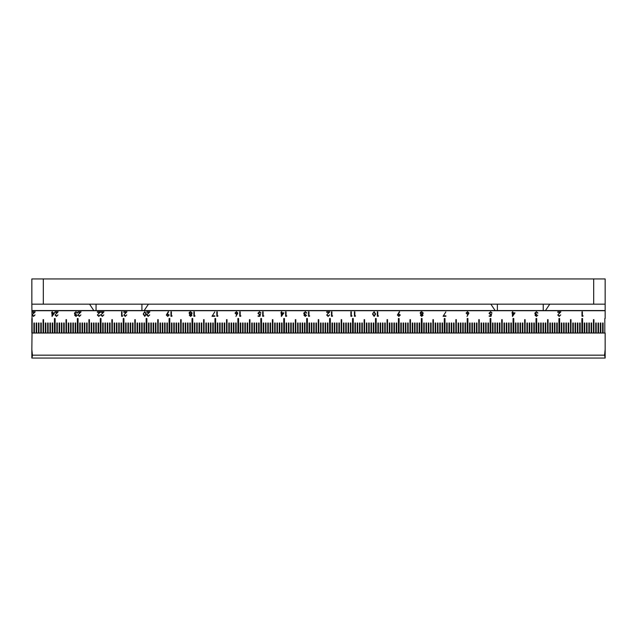 <?xml version="1.0" encoding="UTF-8"?>
<svg xmlns="http://www.w3.org/2000/svg" width="637" height="637" viewBox="0 0 637 637"><rect width="100%" height="100%" fill="white"/><g stroke="black" fill="none" stroke-linecap="round" stroke-linejoin="round"><path stroke-width="0.96" d="M31.85 304.168L31.85 278.942L43.316 278.942L43.316 304.168L31.85 304.168L32.192 333.024L34.374 333.016L34.374 322.983L33.912 322.983L33.912 333.024L33.912 322.983M593.684 278.942L605.15 278.942L605.15 304.168L593.684 304.168L593.684 278.942L43.316 278.942M593.684 304.168L43.316 304.168M89.546 304.168L93.814 310.538M605.15 304.168L605.15 310.538L31.85 310.538M545.479 310.538L549.747 304.168M490.856 304.168L495.124 310.538M144.169 310.538L148.437 304.168M32.192 318.524L31.85 349.498L32.423 355.167L604.577 355.167L605.15 358.058L605.15 333.016M31.85 358.058L31.85 349.498L31.85 358.058L605.15 358.058M604.577 355.167L605.15 349.498M32.232 356.959L32.423 355.167M34.374 322.983L34.374 333.016L36.205 333.024L36.667 333.016L36.667 322.983L36.205 322.983L36.205 333.024L36.205 322.983M36.667 322.983L36.667 333.016L38.499 333.024L38.961 333.016L38.961 322.983L38.499 322.983L38.499 333.024L38.499 322.983M38.961 322.983L38.961 333.016L40.792 333.024L41.254 333.016L41.254 322.983L40.792 322.983L40.792 333.024L40.792 322.983M41.254 322.983L41.254 333.016L43.547 333.016L43.547 319.639L43.085 319.639L43.085 333.024L43.085 319.639M43.547 319.639L43.547 333.016L45.84 333.016L45.84 322.983L45.378 322.983L45.378 333.024L45.378 322.983M45.84 322.983L45.84 333.016L47.671 333.024L48.133 333.016L48.133 322.983L47.671 322.983L47.671 333.024L47.671 322.983M48.133 322.983L48.133 333.016L49.965 333.024L50.427 333.016L50.427 322.983L49.965 322.983L49.965 333.024L49.965 322.983M50.427 322.983L50.427 333.016L52.258 333.024L52.72 333.016L52.72 322.983L52.258 322.983L52.258 333.024L52.258 322.983M52.72 322.983L52.72 333.016L55.124 333.016L55.124 318.524L54.44 318.524L54.44 333.024L54.44 318.524M55.124 318.524L55.124 333.016L57.306 333.016L57.306 322.983L56.844 322.983L56.844 333.024L56.844 322.983M57.306 322.983L57.306 333.016L59.137 333.024L59.599 333.016L59.599 322.983L59.137 322.983L59.137 333.024L59.137 322.983M59.599 322.983L59.599 333.016L61.431 333.024L61.893 333.016L61.893 322.983L61.431 322.983L61.431 333.024L61.431 322.983M61.893 322.983L61.893 333.016L63.724 333.024L64.186 333.016L64.186 322.983L63.724 322.983L63.724 333.024L63.724 322.983M64.186 322.983L64.186 333.016L66.479 333.016L66.479 319.639L66.017 319.639L66.017 333.024L66.017 319.639M66.479 319.639L66.479 333.016L68.772 333.016L68.772 322.983L68.31 322.983L68.31 333.024L68.31 322.983M68.772 322.983L68.772 333.016L70.603 333.024L71.065 333.016L71.065 322.983L70.603 322.983L70.603 333.024L70.603 322.983M71.065 322.983L71.065 333.016L72.897 333.024L73.359 333.016L73.359 322.983L72.897 322.983L72.897 333.024L72.897 322.983M73.359 322.983L73.359 333.016L75.19 333.024L75.652 333.016L75.652 322.983L75.19 322.983L75.19 333.024L75.19 322.983M75.652 322.983L75.652 333.016L78.056 333.016L78.056 318.524L77.372 318.524L77.372 333.024L77.372 318.524M78.056 318.524L78.056 333.016L80.238 333.016L80.238 322.983L79.776 322.983L79.776 333.024L79.776 322.983M80.238 322.983L80.238 333.016L82.069 333.024L82.531 333.016L82.531 322.983L82.069 322.983L82.069 333.024L82.069 322.983M82.531 322.983L82.531 333.016L84.363 333.024L84.825 333.016L84.825 322.983L84.363 322.983L84.363 333.024L84.363 322.983M84.825 322.983L84.825 333.016L86.656 333.024L87.118 333.016L87.118 322.983L86.656 322.983L86.656 333.024L86.656 322.983M87.118 322.983L87.118 333.016L89.411 333.016L89.411 319.639L88.949 319.639L88.949 333.024L88.949 319.639M89.411 319.639L89.411 333.016L91.704 333.016L91.704 322.983L91.242 322.983L91.242 333.024L91.242 322.983M91.704 322.983L91.704 333.016L93.535 333.024L93.997 333.016L93.997 322.983L93.535 322.983L93.535 333.024L93.535 322.983M93.997 322.983L93.997 333.016L95.829 333.024L96.291 333.016L96.291 322.983L95.829 322.983L95.829 333.024L95.829 322.983M96.291 322.983L96.291 333.016L98.122 333.024L98.584 333.016L98.584 322.983L98.122 322.983L98.122 333.024L98.122 322.983M98.584 322.983L98.584 333.016L100.988 333.016L100.988 318.524L100.304 318.524L100.304 333.024L100.304 318.524M100.988 318.524L100.988 333.016L103.17 333.016L103.17 322.983L102.708 322.983L102.708 333.024L102.708 322.983M103.17 322.983L103.17 333.016L105.001 333.024L105.463 333.016L105.463 322.983L105.001 322.983L105.001 333.024L105.001 322.983M105.463 322.983L105.463 333.016L107.295 333.024L107.757 333.016L107.757 322.983L107.295 322.983L107.295 333.024L107.295 322.983M107.757 322.983L107.757 333.016L109.588 333.024L110.05 333.016L110.05 322.983L109.588 322.983L109.588 333.024L109.588 322.983M110.05 322.983L110.05 333.016L112.343 333.016L112.343 319.639L111.881 319.639L111.881 333.024L111.881 319.639M112.343 319.639L112.343 333.016L114.636 333.016L114.636 322.983L114.174 322.983L114.174 333.024L114.174 322.983M114.636 322.983L114.636 333.016L116.467 333.024L116.929 333.016L116.929 322.983L116.467 322.983L116.467 333.024L116.467 322.983M116.929 322.983L116.929 333.016L118.761 333.024L119.223 333.016L119.223 322.983L118.761 322.983L118.761 333.024L118.761 322.983M119.223 322.983L119.223 333.016L121.054 333.024L121.516 333.016L121.516 322.983L121.054 322.983L121.054 333.024L121.054 322.983M121.516 322.983L121.516 333.016L123.92 333.016L123.92 318.524L123.236 318.524L123.236 333.024L123.236 318.524M123.92 318.524L123.92 333.016L126.102 333.016L126.102 322.983L125.64 322.983L125.64 333.024L125.64 322.983M126.102 322.983L126.102 333.016L127.933 333.024L128.395 333.016L128.395 322.983L127.933 322.983L127.933 333.024L127.933 322.983M128.395 322.983L128.395 333.016L130.227 333.024L130.689 333.016L130.689 322.983L130.227 322.983L130.227 333.024L130.227 322.983M130.689 322.983L130.689 333.016L132.52 333.024L132.982 333.016L132.982 322.983L132.52 322.983L132.52 333.024L132.52 322.983M132.982 322.983L132.982 333.016L135.275 333.016L135.275 319.639L134.813 319.639L134.813 333.024L134.813 319.639M135.275 319.639L135.275 333.016L137.568 333.016L137.568 322.983L137.106 322.983L137.106 333.024L137.106 322.983M137.568 322.983L137.568 333.016L139.399 333.024L139.861 333.016L139.861 322.983L139.399 322.983L139.399 333.024L139.399 322.983M139.861 322.983L139.861 333.016L141.693 333.024L142.155 333.016L142.155 322.983L141.693 322.983L141.693 333.024L141.693 322.983M142.155 322.983L142.155 333.016L143.986 333.024L144.448 333.016L144.448 322.983L143.986 322.983L143.986 333.024L143.986 322.983M144.448 322.983L144.448 333.016L146.852 333.016L146.852 318.524L146.168 318.524L146.168 333.024L146.168 318.524M146.852 318.524L146.852 333.016L149.034 333.016L149.034 322.983L148.572 322.983L148.572 333.024L148.572 322.983M149.034 322.983L149.034 333.016L150.865 333.024L151.327 333.016L151.327 322.983L150.865 322.983L150.865 333.024L150.865 322.983M151.327 322.983L151.327 333.016L153.159 333.024L153.621 333.016L153.621 322.983L153.159 322.983L153.159 333.024L153.159 322.983M153.621 322.983L153.621 333.016L155.452 333.024L155.914 333.016L155.914 322.983L155.452 322.983L155.452 333.024L155.452 322.983M155.914 322.983L155.914 333.016L158.207 333.016L158.207 319.639L157.745 319.639L157.745 333.024L157.745 319.639M158.207 319.639L158.207 333.016L160.5 333.016L160.5 322.983L160.038 322.983L160.038 333.024L160.038 322.983M160.5 322.983L160.5 333.016L162.331 333.024L162.793 333.016L162.793 322.983L162.331 322.983L162.331 333.024L162.331 322.983M162.793 322.983L162.793 333.016L164.625 333.024L165.087 333.016L165.087 322.983L164.625 322.983L164.625 333.024L164.625 322.983M165.087 322.983L165.087 333.016L166.918 333.024L167.38 333.016L167.38 322.983L166.918 322.983L166.918 333.024L166.918 322.983M167.38 322.983L167.38 333.016L169.784 333.016L169.784 318.524L169.1 318.524L169.1 333.024L169.1 318.524M169.784 318.524L169.784 333.016L171.966 333.016L171.966 322.983L171.504 322.983L171.504 333.024L171.504 322.983M171.966 322.983L171.966 333.016L173.797 333.024L174.259 333.016L174.259 322.983L173.797 322.983L173.797 333.024L173.797 322.983M174.259 322.983L174.259 333.016L176.091 333.024L176.553 333.016L176.553 322.983L176.091 322.983L176.091 333.024L176.091 322.983M176.553 322.983L176.553 333.016L178.384 333.024L178.846 333.016L178.846 322.983L178.384 322.983L178.384 333.024L178.384 322.983M178.846 322.983L178.846 333.016L181.139 333.016L181.139 319.639L180.677 319.639L180.677 333.024L180.677 319.639M181.139 319.639L181.139 333.016L183.432 333.016L183.432 322.983L182.97 322.983L182.97 333.024L182.97 322.983M183.432 322.983L183.432 333.016L185.263 333.024L185.725 333.016L185.725 322.983L185.263 322.983L185.263 333.024L185.263 322.983M185.725 322.983L185.725 333.016L187.557 333.024L188.019 333.016L188.019 322.983L187.557 322.983L187.557 333.024L187.557 322.983M188.019 322.983L188.019 333.016L189.85 333.024L190.312 333.016L190.312 322.983L189.85 322.983L189.85 333.024L189.85 322.983M190.312 322.983L190.312 333.016L192.716 333.016L192.716 318.524L192.032 318.524L192.032 333.024L192.032 318.524M192.716 318.524L192.716 333.016L194.898 333.016L194.898 322.983L194.436 322.983L194.436 333.024L194.436 322.983M194.898 322.983L194.898 333.016L196.729 333.024L197.191 333.016L197.191 322.983L196.729 322.983L196.729 333.024L196.729 322.983M197.191 322.983L197.191 333.016L199.023 333.024L199.485 333.016L199.485 322.983L199.023 322.983L199.023 333.024L199.023 322.983M199.485 322.983L199.485 333.016L201.316 333.024L201.778 333.016L201.778 322.983L201.316 322.983L201.316 333.024L201.316 322.983M201.778 322.983L201.778 333.016L204.071 333.016L204.071 319.639L203.609 319.639L203.609 333.024L203.609 319.639M204.071 319.639L204.071 333.016L206.364 333.016L206.364 322.983L205.902 322.983L205.902 333.024L205.902 322.983M206.364 322.983L206.364 333.016L208.195 333.024L208.657 333.016L208.657 322.983L208.195 322.983L208.195 333.024L208.195 322.983M208.657 322.983L208.657 333.016L210.489 333.024L210.951 333.016L210.951 322.983L210.489 322.983L210.489 333.024L210.489 322.983M210.951 322.983L210.951 333.016L212.782 333.024L213.244 333.016L213.244 322.983L212.782 322.983L212.782 333.024L212.782 322.983M213.244 322.983L213.244 333.016L215.648 333.016L215.648 318.524L214.964 318.524L214.964 333.024L214.964 318.524M215.648 318.524L215.648 333.016L217.83 333.016L217.83 322.983L217.368 322.983L217.368 333.024L217.368 322.983M217.83 322.983L217.83 333.016L219.661 333.024L220.123 333.016L220.123 322.983L219.661 322.983L219.661 333.024L219.661 322.983M220.123 322.983L220.123 333.016L221.955 333.024L222.417 333.016L222.417 322.983L221.955 322.983L221.955 333.024L221.955 322.983M222.417 322.983L222.417 333.016L224.248 333.024L224.71 333.016L224.71 322.983L224.248 322.983L224.248 333.024L224.248 322.983M224.71 322.983L224.71 333.016L227.003 333.016L227.003 319.639L226.541 319.639L226.541 333.024L226.541 319.639M227.003 319.639L227.003 333.016L229.296 333.016L229.296 322.983L228.834 322.983L228.834 333.024L228.834 322.983M229.296 322.983L229.296 333.016L231.127 333.024L231.589 333.016L231.589 322.983L231.127 322.983L231.127 333.024L231.127 322.983M231.589 322.983L231.589 333.016L233.421 333.024L233.883 333.016L233.883 322.983L233.421 322.983L233.421 333.024L233.421 322.983M233.883 322.983L233.883 333.016L235.714 333.024L236.176 333.016L236.176 322.983L235.714 322.983L235.714 333.024L235.714 322.983M236.176 322.983L236.176 333.016L238.58 333.016L238.58 318.524L237.896 318.524L237.896 333.024L237.896 318.524M238.58 318.524L238.58 333.016L240.762 333.016L240.762 322.983L240.3 322.983L240.3 333.024L240.3 322.983M240.762 322.983L240.762 333.016L242.593 333.024L243.055 333.016L243.055 322.983L242.593 322.983L242.593 333.024L242.593 322.983M243.055 322.983L243.055 333.016L244.887 333.024L245.349 333.016L245.349 322.983L244.887 322.983L244.887 333.024L244.887 322.983M245.349 322.983L245.349 333.016L247.18 333.024L247.642 333.016L247.642 322.983L247.18 322.983L247.18 333.024L247.18 322.983M247.642 322.983L247.642 333.016L249.935 333.016L249.935 319.639L249.473 319.639L249.473 333.024L249.473 319.639M249.935 319.639L249.935 333.016L252.228 333.016L252.228 322.983L251.766 322.983L251.766 333.024L251.766 322.983M252.228 322.983L252.228 333.016L254.059 333.024L254.521 333.016L254.521 322.983L254.059 322.983L254.059 333.024L254.059 322.983M254.521 322.983L254.521 333.016L256.353 333.024L256.815 333.016L256.815 322.983L256.353 322.983L256.353 333.024L256.353 322.983M256.815 322.983L256.815 333.016L258.646 333.024L259.108 333.016L259.108 322.983L258.646 322.983L258.646 333.024L258.646 322.983M259.108 322.983L259.108 333.016L261.512 333.016L261.512 318.524L260.828 318.524L260.828 333.024L260.828 318.524M261.512 318.524L261.512 333.016L263.694 333.016L263.694 322.983L263.232 322.983L263.232 333.024L263.232 322.983M263.694 322.983L263.694 333.016L265.525 333.024L265.987 333.016L265.987 322.983L265.525 322.983L265.525 333.024L265.525 322.983M265.987 322.983L265.987 333.016L267.819 333.024L268.281 333.016L268.281 322.983L267.819 322.983L267.819 333.024L267.819 322.983M268.281 322.983L268.281 333.016L270.112 333.024L270.574 333.016L270.574 322.983L270.112 322.983L270.112 333.024L270.112 322.983M270.574 322.983L270.574 333.016L272.867 333.016L272.867 319.639L272.405 319.639L272.405 333.024L272.405 319.639M272.867 319.639L272.867 333.016L275.16 333.016L275.16 322.983L274.698 322.983L274.698 333.024L274.698 322.983M275.16 322.983L275.16 333.016L276.991 333.024L277.453 333.016L277.453 322.983L276.991 322.983L276.991 333.024L276.991 322.983M277.453 322.983L277.453 333.016L279.285 333.024L279.747 333.016L279.747 322.983L279.285 322.983L279.285 333.024L279.285 322.983M279.747 322.983L279.747 333.016L281.578 333.024L282.04 333.016L282.04 322.983L281.578 322.983L281.578 333.024L281.578 322.983M282.04 322.983L282.04 333.016L284.444 333.016L284.444 318.524L283.76 318.524L283.76 333.024L283.76 318.524M284.444 318.524L284.444 333.016L286.626 333.016L286.626 322.983L286.164 322.983L286.164 333.024L286.164 322.983M286.626 322.983L286.626 333.016L288.457 333.024L288.919 333.016L288.919 322.983L288.457 322.983L288.457 333.024L288.457 322.983M288.919 322.983L288.919 333.016L290.751 333.024L291.213 333.016L291.213 322.983L290.751 322.983L290.751 333.024L290.751 322.983M291.213 322.983L291.213 333.016L293.044 333.024L293.506 333.016L293.506 322.983L293.044 322.983L293.044 333.024L293.044 322.983M293.506 322.983L293.506 333.016L295.799 333.016L295.799 319.639L295.337 319.639L295.337 333.024L295.337 319.639M295.799 319.639L295.799 333.016L298.092 333.016L298.092 322.983L297.63 322.983L297.63 333.024L297.63 322.983M298.092 322.983L298.092 333.016L299.923 333.024L300.385 333.016L300.385 322.983L299.923 322.983L299.923 333.024L299.923 322.983M300.385 322.983L300.385 333.016L302.217 333.024L302.679 333.016L302.679 322.983L302.217 322.983L302.217 333.024L302.217 322.983M302.679 322.983L302.679 333.016L304.51 333.024L304.972 333.016L304.972 322.983L304.51 322.983L304.51 333.024L304.51 322.983M304.972 322.983L304.972 333.016L307.376 333.016L307.376 318.524L306.692 318.524L306.692 333.024L306.692 318.524M307.376 318.524L307.376 333.016L309.558 333.016L309.558 322.983L309.096 322.983L309.096 333.024L309.096 322.983M309.558 322.983L309.558 333.016L311.389 333.024L311.851 333.016L311.851 322.983L311.389 322.983L311.389 333.024L311.389 322.983M311.851 322.983L311.851 333.016L313.683 333.024L314.145 333.016L314.145 322.983L313.683 322.983L313.683 333.024L313.683 322.983M314.145 322.983L314.145 333.016L315.976 333.024L316.438 333.016L316.438 322.983L315.976 322.983L315.976 333.024L315.976 322.983M316.438 322.983L316.438 333.016L318.731 333.016L318.731 319.639L318.269 319.639L318.269 333.024L318.269 319.639M318.731 319.639L318.731 333.016L321.024 333.016L321.024 322.983L320.562 322.983L320.562 333.024L320.562 322.983M321.024 322.983L321.024 333.016L322.855 333.024L323.317 333.016L323.317 322.983L322.855 322.983L322.855 333.024L322.855 322.983M323.317 322.983L323.317 333.016L325.149 333.024L325.611 333.016L325.611 322.983L325.149 322.983L325.149 333.024L325.149 322.983M325.611 322.983L325.611 333.016L327.442 333.024L327.904 333.016L327.904 322.983L327.442 322.983L327.442 333.024L327.442 322.983M327.904 322.983L327.904 333.016L330.308 333.016L330.308 318.524L329.624 318.524L329.624 333.024L329.624 318.524M330.308 318.524L330.308 333.016L332.49 333.016L332.49 322.983L332.028 322.983L332.028 333.024L332.028 322.983M332.49 322.983L332.49 333.016L334.321 333.024L334.783 333.016L334.783 322.983L334.321 322.983L334.321 333.024L334.321 322.983M334.783 322.983L334.783 333.016L336.615 333.024L337.077 333.016L337.077 322.983L336.615 322.983L336.615 333.024L336.615 322.983M337.077 322.983L337.077 333.016L338.908 333.024L339.37 333.016L339.37 322.983L338.908 322.983L338.908 333.024L338.908 322.983M339.37 322.983L339.37 333.016L341.663 333.016L341.663 319.639L341.201 319.639L341.201 333.024L341.201 319.639M341.663 319.639L341.663 333.016L343.956 333.016L343.956 322.983L343.494 322.983L343.494 333.024L343.494 322.983M343.956 322.983L343.956 333.016L345.787 333.024L346.249 333.016L346.249 322.983L345.787 322.983L345.787 333.024L345.787 322.983M346.249 322.983L346.249 333.016L348.081 333.024L348.543 333.016L348.543 322.983L348.081 322.983L348.081 333.024L348.081 322.983M348.543 322.983L348.543 333.016L350.374 333.024L350.836 333.016L350.836 322.983L350.374 322.983L350.374 333.024L350.374 322.983M350.836 322.983L350.836 333.016L353.24 333.016L353.24 318.524L352.556 318.524L352.556 333.024L352.556 318.524M353.24 318.524L353.24 333.016L355.422 333.016L355.422 322.983L354.96 322.983L354.96 333.024L354.96 322.983M355.422 322.983L355.422 333.016L357.253 333.024L357.715 333.016L357.715 322.983L357.253 322.983L357.253 333.024L357.253 322.983M357.715 322.983L357.715 333.016L359.547 333.024L360.009 333.016L360.009 322.983L359.547 322.983L359.547 333.024L359.547 322.983M360.009 322.983L360.009 333.016L361.84 333.024L362.302 333.016L362.302 322.983L361.84 322.983L361.84 333.024L361.84 322.983M362.302 322.983L362.302 333.016L364.595 333.016L364.595 319.639L364.133 319.639L364.133 333.024L364.133 319.639M364.595 319.639L364.595 333.016L366.888 333.016L366.888 322.983L366.426 322.983L366.426 333.024L366.426 322.983M366.888 322.983L366.888 333.016L368.719 333.024L369.181 333.016L369.181 322.983L368.719 322.983L368.719 333.024L368.719 322.983M369.181 322.983L369.181 333.016L371.013 333.024L371.475 333.016L371.475 322.983L371.013 322.983L371.013 333.024L371.013 322.983M371.475 322.983L371.475 333.016L373.306 333.024L373.768 333.016L373.768 322.983L373.306 322.983L373.306 333.024L373.306 322.983M373.768 322.983L373.768 333.016L376.172 333.016L376.172 318.524L375.488 318.524L375.488 333.024L375.488 318.524M376.172 318.524L376.172 333.016L378.354 333.016L378.354 322.983L377.892 322.983L377.892 333.024L377.892 322.983M378.354 322.983L378.354 333.016L380.185 333.024L380.647 333.016L380.647 322.983L380.185 322.983L380.185 333.024L380.185 322.983M380.647 322.983L380.647 333.016L382.479 333.024L382.941 333.016L382.941 322.983L382.479 322.983L382.479 333.024L382.479 322.983M382.941 322.983L382.941 333.016L384.772 333.024L385.234 333.016L385.234 322.983L384.772 322.983L384.772 333.024L384.772 322.983M385.234 322.983L385.234 333.016L387.527 333.016L387.527 319.639L387.065 319.639L387.065 333.024L387.065 319.639M387.527 319.639L387.527 333.016L389.82 333.016L389.82 322.983L389.358 322.983L389.358 333.024L389.358 322.983M389.82 322.983L389.82 333.016L391.651 333.024L392.113 333.016L392.113 322.983L391.651 322.983L391.651 333.024L391.651 322.983M392.113 322.983L392.113 333.016L393.945 333.024L394.407 333.016L394.407 322.983L393.945 322.983L393.945 333.024L393.945 322.983M394.407 322.983L394.407 333.016L396.238 333.024L396.7 333.016L396.7 322.983L396.238 322.983L396.238 333.024L396.238 322.983M396.7 322.983L396.7 333.016L399.104 333.016L399.104 318.524L398.42 318.524L398.42 333.024L398.42 318.524M399.104 318.524L399.104 333.016L401.286 333.016L401.286 322.983L400.824 322.983L400.824 333.024L400.824 322.983M401.286 322.983L401.286 333.016L403.117 333.024L403.579 333.016L403.579 322.983L403.117 322.983L403.117 333.024L403.117 322.983M403.579 322.983L403.579 333.016L405.411 333.024L405.873 333.016L405.873 322.983L405.411 322.983L405.411 333.024L405.411 322.983M405.873 322.983L405.873 333.016L407.704 333.024L408.166 333.016L408.166 322.983L407.704 322.983L407.704 333.024L407.704 322.983M408.166 322.983L408.166 333.016L410.459 333.016L410.459 319.639L409.997 319.639L409.997 333.024L409.997 319.639M410.459 319.639L410.459 333.016L412.752 333.016L412.752 322.983L412.29 322.983L412.29 333.024L412.29 322.983M412.752 322.983L412.752 333.016L414.583 333.024L415.045 333.016L415.045 322.983L414.583 322.983L414.583 333.024L414.583 322.983M415.045 322.983L415.045 333.016L416.877 333.024L417.339 333.016L417.339 322.983L416.877 322.983L416.877 333.024L416.877 322.983M417.339 322.983L417.339 333.016L419.17 333.024L419.632 333.016L419.632 322.983L419.17 322.983L419.17 333.024L419.17 322.983M419.632 322.983L419.632 333.016L422.036 333.016L422.036 318.524L421.352 318.524L421.352 333.024L421.352 318.524M422.036 318.524L422.036 333.016L424.218 333.016L424.218 322.983L423.756 322.983L423.756 333.024L423.756 322.983M424.218 322.983L424.218 333.016L426.049 333.024L426.511 333.016L426.511 322.983L426.049 322.983L426.049 333.024L426.049 322.983M426.511 322.983L426.511 333.016L428.343 333.024L428.805 333.016L428.805 322.983L428.343 322.983L428.343 333.024L428.343 322.983M428.805 322.983L428.805 333.016L430.636 333.024L431.098 333.016L431.098 322.983L430.636 322.983L430.636 333.024L430.636 322.983M431.098 322.983L431.098 333.016L433.391 333.016L433.391 319.639L432.929 319.639L432.929 333.024L432.929 319.639M433.391 319.639L433.391 333.016L435.684 333.016L435.684 322.983L435.222 322.983L435.222 333.024L435.222 322.983M435.684 322.983L435.684 333.016L437.515 333.024L437.977 333.016L437.977 322.983L437.515 322.983L437.515 333.024L437.515 322.983M437.977 322.983L437.977 333.016L439.809 333.024L440.271 333.016L440.271 322.983L439.809 322.983L439.809 333.024L439.809 322.983M440.271 322.983L440.271 333.016L442.102 333.024L442.564 333.016L442.564 322.983L442.102 322.983L442.102 333.024L442.102 322.983M442.564 322.983L442.564 333.016L444.968 333.016L444.968 318.524L444.284 318.524L444.284 333.024L444.284 318.524M444.968 318.524L444.968 333.016L447.15 333.016L447.15 322.983L446.688 322.983L446.688 333.024L446.688 322.983M447.15 322.983L447.15 333.016L448.981 333.024L449.443 333.016L449.443 322.983L448.981 322.983L448.981 333.024L448.981 322.983M449.443 322.983L449.443 333.016L451.275 333.024L451.737 333.016L451.737 322.983L451.275 322.983L451.275 333.024L451.275 322.983M451.737 322.983L451.737 333.016L453.568 333.024L454.03 333.016L454.03 322.983L453.568 322.983L453.568 333.024L453.568 322.983M454.03 322.983L454.03 333.016L456.323 333.016L456.323 319.639L455.861 319.639L455.861 333.024L455.861 319.639M456.323 319.639L456.323 333.016L458.616 333.016L458.616 322.983L458.154 322.983L458.154 333.024L458.154 322.983M458.616 322.983L458.616 333.016L460.447 333.024L460.909 333.016L460.909 322.983L460.447 322.983L460.447 333.024L460.447 322.983M460.909 322.983L460.909 333.016L462.741 333.024L463.203 333.016L463.203 322.983L462.741 322.983L462.741 333.024L462.741 322.983M463.203 322.983L463.203 333.016L465.034 333.024L465.496 333.016L465.496 322.983L465.034 322.983L465.034 333.024L465.034 322.983M465.496 322.983L465.496 333.016L467.9 333.016L467.9 318.524L467.216 318.524L467.216 333.024L467.216 318.524M467.9 318.524L467.9 333.016L470.082 333.016L470.082 322.983L469.62 322.983L469.62 333.024L469.62 322.983M470.082 322.983L470.082 333.016L471.913 333.024L472.375 333.016L472.375 322.983L471.913 322.983L471.913 333.024L471.913 322.983M472.375 322.983L472.375 333.016L474.207 333.024L474.669 333.016L474.669 322.983L474.207 322.983L474.207 333.024L474.207 322.983M474.669 322.983L474.669 333.016L476.5 333.024L476.962 333.016L476.962 322.983L476.5 322.983L476.5 333.024L476.5 322.983M476.962 322.983L476.962 333.016L479.255 333.016L479.255 319.639L478.793 319.639L478.793 333.024L478.793 319.639M479.255 319.639L479.255 333.016L481.548 333.016L481.548 322.983L481.086 322.983L481.086 333.024L481.086 322.983M481.548 322.983L481.548 333.016L483.379 333.024L483.841 333.016L483.841 322.983L483.379 322.983L483.379 333.024L483.379 322.983M483.841 322.983L483.841 333.016L485.673 333.024L486.135 333.016L486.135 322.983L485.673 322.983L485.673 333.024L485.673 322.983M486.135 322.983L486.135 333.016L487.966 333.024L488.428 333.016L488.428 322.983L487.966 322.983L487.966 333.024L487.966 322.983M488.428 322.983L488.428 333.016L490.832 333.016L490.832 318.524L490.148 318.524L490.148 333.024L490.148 318.524M490.832 318.524L490.832 333.016L493.014 333.016L493.014 322.983L492.552 322.983L492.552 333.024L492.552 322.983M493.014 322.983L493.014 333.016L494.845 333.024L495.307 333.016L495.307 322.983L494.845 322.983L494.845 333.024L494.845 322.983M495.307 322.983L495.307 333.016L497.139 333.024L497.601 333.016L497.601 322.983L497.139 322.983L497.139 333.024L497.139 322.983M497.601 322.983L497.601 333.016L499.432 333.024L499.894 333.016L499.894 322.983L499.432 322.983L499.432 333.024L499.432 322.983M499.894 322.983L499.894 333.016L502.187 333.016L502.187 319.639L501.725 319.639L501.725 333.024L501.725 319.639M502.187 319.639L502.187 333.016L504.48 333.016L504.48 322.983L504.018 322.983L504.018 333.024L504.018 322.983M504.48 322.983L504.48 333.016L506.311 333.024L506.773 333.016L506.773 322.983L506.311 322.983L506.311 333.024L506.311 322.983M506.773 322.983L506.773 333.016L508.605 333.024L509.067 333.016L509.067 322.983L508.605 322.983L508.605 333.024L508.605 322.983M509.067 322.983L509.067 333.016L510.898 333.024L511.36 333.016L511.36 322.983L510.898 322.983L510.898 333.024L510.898 322.983M511.36 322.983L511.36 333.016L513.764 333.016L513.764 318.524L513.08 318.524L513.08 333.024L513.08 318.524M513.764 318.524L513.764 333.016L515.946 333.016L515.946 322.983L515.484 322.983L515.484 333.024L515.484 322.983M515.946 322.983L515.946 333.016L517.777 333.024L518.239 333.016L518.239 322.983L517.777 322.983L517.777 333.024L517.777 322.983M518.239 322.983L518.239 333.016L520.071 333.024L520.533 333.016L520.533 322.983L520.071 322.983L520.071 333.024L520.071 322.983M520.533 322.983L520.533 333.016L522.364 333.024L522.826 333.016L522.826 322.983L522.364 322.983L522.364 333.024L522.364 322.983M522.826 322.983L522.826 333.016L525.119 333.016L525.119 319.639L524.657 319.639L524.657 333.024L524.657 319.639M525.119 319.639L525.119 333.016L527.412 333.016L527.412 322.983L526.95 322.983L526.95 333.024L526.95 322.983M527.412 322.983L527.412 333.016L529.243 333.024L529.705 333.016L529.705 322.983L529.243 322.983L529.243 333.024L529.243 322.983M529.705 322.983L529.705 333.016L531.537 333.024L531.999 333.016L531.999 322.983L531.537 322.983L531.537 333.024L531.537 322.983M531.999 322.983L531.999 333.016L533.83 333.024L534.292 333.016L534.292 322.983L533.83 322.983L533.83 333.024L533.83 322.983M534.292 322.983L534.292 333.016L536.696 333.016L536.696 318.524L536.012 318.524L536.012 333.024L536.012 318.524M536.696 318.524L536.696 333.016L538.878 333.016L538.878 322.983L538.416 322.983L538.416 333.024L538.416 322.983M538.878 322.983L538.878 333.016L540.709 333.024L541.171 333.016L541.171 322.983L540.709 322.983L540.709 333.024L540.709 322.983M541.171 322.983L541.171 333.016L543.003 333.024L543.465 333.016L543.465 322.983L543.003 322.983L543.003 333.024L543.003 322.983M543.465 322.983L543.465 333.016L545.296 333.024L545.758 333.016L545.758 322.983L545.296 322.983L545.296 333.024L545.296 322.983M545.758 322.983L545.758 333.016L548.051 333.016L548.051 319.639L547.589 319.639L547.589 333.024L547.589 319.639M548.051 319.639L548.051 333.016L550.344 333.016L550.344 322.983L549.882 322.983L549.882 333.024L549.882 322.983M550.344 322.983L550.344 333.016L552.175 333.024L552.637 333.016L552.637 322.983L552.175 322.983L552.175 333.024L552.175 322.983M552.637 322.983L552.637 333.016L554.469 333.024L554.931 333.016L554.931 322.983L554.469 322.983L554.469 333.024L554.469 322.983M554.931 322.983L554.931 333.016L556.762 333.024L557.224 333.016L557.224 322.983L556.762 322.983L556.762 333.024L556.762 322.983M557.224 322.983L557.224 333.016L559.628 333.016L559.628 318.524L558.944 318.524L558.944 333.024L558.944 318.524M559.628 318.524L559.628 333.016L561.81 333.016L561.81 322.983L561.348 322.983L561.348 333.024L561.348 322.983M561.81 322.983L561.81 333.016L563.641 333.024L564.103 333.016L564.103 322.983L563.641 322.983L563.641 333.024L563.641 322.983M564.103 322.983L564.103 333.016L565.935 333.024L566.397 333.016L566.397 322.983L565.935 322.983L565.935 333.024L565.935 322.983M566.397 322.983L566.397 333.016L568.228 333.024L568.69 333.016L568.69 322.983L568.228 322.983L568.228 333.024L568.228 322.983M568.69 322.983L568.69 333.016L570.983 333.016L570.983 319.639L570.521 319.639L570.521 333.024L570.521 319.639M570.983 319.639L570.983 333.016L573.276 333.016L573.276 322.983L572.814 322.983L572.814 333.024L572.814 322.983M573.276 322.983L573.276 333.016L575.107 333.024L575.569 333.016L575.569 322.983L575.107 322.983L575.107 333.024L575.107 322.983M575.569 322.983L575.569 333.016L577.401 333.024L577.863 333.016L577.863 322.983L577.401 322.983L577.401 333.024L577.401 322.983M577.863 322.983L577.863 333.016L579.694 333.024L580.156 333.016L580.156 322.983L579.694 322.983L579.694 333.024L579.694 322.983M580.156 322.983L580.156 333.016L582.56 333.016L582.56 318.524L581.876 318.524L581.876 333.024L581.876 318.524M582.56 318.524L582.56 333.016L584.742 333.016L584.742 322.983L584.28 322.983L584.28 333.024L584.28 322.983M584.742 322.983L584.742 333.016L586.573 333.024L587.035 333.016L587.035 322.983L586.573 322.983L586.573 333.024L586.573 322.983M587.035 322.983L587.035 333.016L588.867 333.024L589.329 333.016L589.329 322.983L588.867 322.983L588.867 333.024L588.867 322.983M589.329 322.983L589.329 333.016L591.16 333.024L591.622 333.016L591.622 322.983L591.16 322.983L591.16 333.024L591.16 322.983M591.622 322.983L591.622 333.016L593.915 333.016L593.915 319.639L593.453 319.639L593.453 333.024L593.453 319.639M593.915 319.639L593.915 333.016L596.208 333.016L596.208 322.983L595.746 322.983L595.746 333.024L595.746 322.983M596.208 322.983L596.208 333.016L598.039 333.024L598.501 333.016L598.501 322.983L598.039 322.983L598.039 333.024L598.039 322.983M598.501 322.983L598.501 333.016L600.333 333.024L600.795 333.016L600.795 322.983L600.333 322.983L600.333 333.024L600.333 322.983M600.795 322.983L600.795 333.016L602.626 333.024L603.088 333.016L603.088 322.983L602.626 322.983L602.626 333.024L602.626 322.983M603.088 322.983L603.088 333.016L604.808 333.024L604.808 318.524M605.15 318.524L605.15 310.721L31.85 310.721M491.549 314.065L491.079 316.294L489.2 316.294L489.2 315.841L490.753 315.841L491.008 314.662L489.017 313.293L490.617 311.724L492.019 312.982L490.594 312.178L489.431 313.308L490.538 314.296L491.549 314.065M468.912 313.078L467.032 316.414L467.924 314.367L466.085 313.086L467.518 311.724L468.912 313.078M397.408 315.036L399.351 311.724L398.404 313.754L400.291 315.044L398.834 316.414L397.408 315.036M354.841 315.841L355.542 315.841L354.427 316.294L354.427 311.835L354.841 311.835L354.841 315.841M351.313 315.841L352.014 315.841L350.899 316.294L350.899 311.835L351.313 311.835L351.313 315.841M331.909 315.841L332.61 315.841L331.495 316.294L331.495 311.835L331.909 311.835L331.909 315.841M327.147 315.052L328.143 315.952L329.616 314.925L328.119 316.414L326.733 315.084L328.803 312.297L326.67 312.297L326.67 311.835L329.791 311.835L328.007 313.683M308.977 315.841L309.678 315.841L308.563 316.294L308.563 311.835L308.977 311.835L308.977 315.841M304.39 315.251L305.314 315.952L306.684 315.267L305.314 316.414L303.976 315.251L304.51 314.336L303.738 313.157L305.33 311.724L306.859 313.038L305.322 312.178L304.152 313.125L305.561 314.527L304.39 315.251L305.561 314.065M286.045 315.841L286.746 315.841L285.631 316.294L285.631 311.835L286.045 311.835L286.045 315.841M281.753 312.863L283.927 312.863L281.339 316.414L281.339 313.324L280.806 312.863L281.339 312.863L281.339 311.835L281.753 312.863M217.249 315.841L217.95 315.841L216.835 316.294L216.835 311.835L217.249 311.835L217.249 315.841M212.71 315.841L214.836 315.841L214.836 316.294L212.01 316.294L214.757 311.899M194.317 315.841L195.018 315.841L193.903 316.294L193.903 311.835L194.317 311.835L194.317 315.841M190.622 316.414L189.316 315.251L189.969 314.32L189.078 313.133L189.428 312.21L190.646 311.724L192.199 313.101L191.291 314.32L191.96 315.267L190.614 316.414L189.316 315.204M147.219 315.052L148.214 315.952L149.687 314.925L148.19 316.414L146.805 315.084L148.883 312.297L146.749 312.297L146.749 311.835L149.862 311.835L148.087 313.683M143.214 314.065L144.798 311.724L146.335 314.065L144.798 316.414L143.214 314.065M32.559 315.052L33.554 315.952L35.027 314.925L33.53 316.414L32.145 315.084L34.223 312.297L32.089 312.297L32.089 311.835L35.202 311.835L33.427 313.683M582.393 315.841L583.102 315.841L581.979 316.294L581.979 311.835L582.393 311.835L582.393 315.841M52.433 312.863L54.607 312.863L52.019 316.414L52.019 313.324L51.486 312.863L52.019 312.863L52.019 311.835L52.433 312.863M55.491 315.052L56.486 315.952L57.959 314.925L56.462 316.414L55.077 315.084L57.155 312.297L55.021 312.297L55.021 311.835L58.134 311.835L56.359 313.683M75.07 315.251L75.994 315.952L77.364 315.267L75.994 316.414L74.656 315.251L75.19 314.336L74.418 313.157L76.01 311.724L77.539 313.038L76.002 312.178L74.832 313.125L76.241 314.527L75.07 315.251L76.241 314.065M78.423 315.052L79.418 315.952L80.891 314.925L79.394 316.414L78.009 315.084L80.087 312.297L77.953 312.297L77.953 311.835L81.066 311.835L79.291 313.683M97.827 315.052L98.823 315.952L100.296 314.925L98.799 316.414L97.413 315.084L99.483 312.297L97.35 312.297L97.35 311.835L100.471 311.835L98.687 313.683M101.355 315.052L102.35 315.952L103.823 314.925L102.326 316.414L100.941 315.084L103.019 312.297L100.885 312.297L100.885 311.835L103.998 311.835L102.223 313.683M121.993 315.841L122.694 315.841L121.579 316.294L121.579 311.835L121.993 311.835L121.993 315.841M124.287 315.052L125.282 315.952L126.755 314.925L125.258 316.414L123.873 315.084L125.951 312.297L123.817 312.297L123.817 311.835L126.93 311.835L125.155 313.683M166.329 315.036L168.264 311.724L167.316 313.754L169.203 315.044L167.746 316.414L166.329 315.036M171.385 315.841L172.086 315.841L170.971 316.294L170.971 311.835L171.385 311.835L171.385 315.841M237.824 313.078L235.945 316.414L236.837 314.367L235.005 313.086L236.438 311.724L237.824 313.078M240.181 315.841L240.882 315.841L239.767 316.294L239.767 311.835L240.181 311.835L240.181 315.841M260.461 314.065L259.992 316.294L258.112 316.294L258.112 315.841L259.673 315.841L259.92 314.662L257.937 313.293L259.538 311.724L260.931 312.982L259.514 312.178L258.351 313.308L259.45 314.296L260.461 314.065L259.992 316.294M263.113 315.841L263.814 315.841L262.699 316.294L262.699 311.835L263.113 311.835L263.113 315.841M372.534 314.065L374.118 311.724L375.655 314.065L374.118 316.414L372.534 314.065M377.773 315.841L378.474 315.841L377.359 316.294L377.359 311.835L377.773 311.835L377.773 315.841M421.702 316.414L420.404 315.251L421.049 314.32L420.165 313.133L420.516 312.21L421.734 311.724L423.279 313.101L422.379 314.32L423.048 315.267L421.702 316.414L420.404 315.204M443.79 315.841L445.916 315.841L445.916 316.294L443.097 316.294L445.844 311.899M512.833 312.863L515.007 312.863L512.419 316.414L512.419 313.324L511.893 312.863L512.419 312.863L512.419 311.835L512.833 312.863M535.47 315.251L536.394 315.952L537.763 315.267L536.402 316.414L535.064 315.251L535.598 314.336L534.825 313.157L536.41 311.724L537.939 313.038L536.402 312.178L535.239 313.125L536.649 314.527L535.47 315.251L536.649 314.065M558.227 315.052L559.222 315.952L560.695 314.925L559.198 316.414L557.813 315.084L559.891 312.297L557.757 312.297L557.757 311.835L560.871 311.835L559.095 313.683M31.85 333.016L31.85 318.524M583.07 315.841L582.831 316.294M582.831 316.239L581.979 316.239L581.979 311.835M582.393 311.835L582.393 315.785M35.027 314.869L33.53 316.414M33.53 316.358L32.145 315.028M32.089 311.835L34.223 312.297M35.146 311.835L33.427 313.627M54.567 312.863L52.099 316.414M51.486 312.863L52.019 313.324M52.019 312.815L52.019 311.835M52.433 311.835L52.433 312.815M53.795 313.324L52.433 313.269L52.433 315.259L53.795 313.324L52.433 313.324M57.959 314.869L56.462 316.414M56.462 316.358L55.077 315.028M55.021 311.835L57.155 312.297M58.078 311.835L56.359 313.627M77.364 315.211L75.994 316.414M75.994 316.358L74.656 315.196M74.696 313.953L75.19 314.336M74.696 313.898L74.418 313.109M77.523 312.982L77.125 313.038M77.125 312.982L76.766 312.417M76.766 312.369L76.002 312.178M76.002 312.122L74.832 313.125M80.891 314.869L79.394 316.414M79.394 316.358L78.009 315.028M77.953 311.835L80.087 312.297M81.01 311.835L79.291 313.627M100.296 314.869L98.799 316.414M98.799 316.358L97.413 315.028M97.35 311.835L99.483 312.297M100.415 311.835L98.687 313.627M103.823 314.869L102.326 316.414M102.326 316.358L100.941 315.028M100.885 311.835L103.019 312.297M103.942 311.835L102.223 313.627M122.662 315.841L122.423 316.294M122.423 316.239L121.579 316.239L121.579 311.835M121.993 311.835L121.993 315.785M126.755 314.869L125.258 316.414M125.258 316.358L123.873 315.028M123.817 311.835L125.951 312.297M126.874 311.835L125.155 313.627M146.335 314.009L144.798 316.414M144.798 316.358L143.214 314.009M145.921 314.065L144.79 312.122L143.803 312.894L143.628 314.065L144.79 315.952L145.921 314.065L144.79 312.178L143.803 312.942L143.628 314.065M149.687 314.869L148.19 316.414M148.19 316.358L146.805 315.028M146.749 311.835L148.883 312.297M149.806 311.835L148.087 313.627M168.566 311.923L167.316 313.754M169.203 314.989L167.746 316.414M167.746 316.358L166.329 314.989M168.797 315.068L167.722 314.129L166.735 315.068L167.77 315.952L168.797 315.068L167.722 314.176L166.735 315.068M172.054 315.841L171.815 316.294M171.815 316.239L170.971 316.239L170.971 311.835M171.385 311.835L171.385 315.785M189.078 313.078L189.969 314.32M192.199 313.046L191.291 314.32M191.96 315.211L190.614 316.358M191.785 313.086L190.638 312.122L189.492 313.125L190.614 314.065L191.785 313.086L190.638 312.178L189.492 313.125M191.554 315.259L190.622 314.471L189.73 315.267L190.638 315.952L191.554 315.259L190.622 314.527L189.73 315.267M194.986 315.841L194.755 316.294M194.755 316.239L193.903 316.239L193.903 311.835M194.317 311.835L194.317 315.785M214.836 315.841L212.041 316.239M217.918 315.841L217.679 316.294M217.679 316.239L216.835 316.239L216.835 311.835M217.249 311.835L217.249 315.785M237.824 313.03L235.945 316.414M236.367 314.407L236.837 314.367M236.367 314.352L235.005 313.038M237.418 313.062L236.415 312.122L235.419 313.062L236.454 313.953L237.418 313.062L236.415 312.178L235.419 313.062M240.85 315.841L240.619 316.294M240.619 316.239L239.767 316.239L239.767 311.835M240.181 311.835L240.181 315.785M259.992 316.239L258.112 315.841M259.378 314.75L259.92 314.662M259.378 314.702L257.937 313.237M260.923 312.926L260.525 312.982M260.525 312.926L259.514 312.178M259.514 312.122L258.351 313.308M263.782 315.841L263.551 316.294M263.551 316.239L262.699 316.239L262.699 311.835M263.113 311.835L263.113 315.785M283.887 312.863L281.419 316.414M280.806 312.863L281.339 313.324M281.339 312.815L281.339 311.835M281.753 311.835L281.753 312.815M283.115 313.324L281.753 313.269L281.753 315.259L283.115 313.324L281.753 313.324M286.714 315.841L286.483 316.294M286.483 316.239L285.631 316.239L285.631 311.835M286.045 311.835L286.045 315.785M306.684 315.211L305.314 316.414M305.314 316.358L303.976 315.196M304.016 313.953L304.51 314.336M304.016 313.898L303.738 313.109M306.843 312.982L306.445 313.038M306.445 312.982L306.086 312.417M306.086 312.369L305.322 312.178M305.322 312.122L304.152 313.125M309.646 315.841L309.415 316.294M309.415 316.239L308.563 316.239L308.563 311.835M308.977 311.835L308.977 315.785M329.616 314.869L328.119 316.414M328.119 316.358L326.733 315.028M326.67 311.835L328.803 312.297M329.735 311.835L328.007 313.627M332.578 315.841L332.347 316.294M332.347 316.239L331.495 316.239L331.495 311.835M331.909 311.835L331.909 315.785M351.982 315.841L351.743 316.294M351.743 316.239L350.899 316.239L350.899 311.835M351.313 311.835L351.313 315.785M355.51 315.841L355.271 316.294M355.271 316.239L354.427 316.239L354.427 311.835M354.841 311.835L354.841 315.785M375.655 314.009L374.118 316.414M374.118 316.358L372.534 314.009M375.241 314.065L374.11 312.122L373.123 312.894L372.948 314.065L374.11 315.952L375.241 314.065L374.11 312.178L373.123 312.942L372.948 314.065M378.442 315.841L378.203 316.294M378.203 316.239L377.359 316.239L377.359 311.835M377.773 311.835L377.773 315.785M399.654 311.923L398.404 313.754M400.291 314.989L398.834 316.414M398.834 316.358L397.408 314.989M399.877 315.068L398.81 314.129L397.822 315.068L398.85 315.952L399.877 315.068L398.81 314.176L397.822 315.068M420.165 313.078L421.049 314.32M423.279 313.046L422.379 314.32M423.048 315.211L421.702 316.358M422.872 313.086L421.726 312.122L420.579 313.125L421.702 314.065L422.872 313.086L421.726 312.178L420.579 313.125M422.634 315.259L421.71 314.471L420.81 315.267L421.726 315.952L422.634 315.259L421.71 314.527L420.81 315.267M445.916 315.841L443.129 316.239M468.912 313.03L467.032 316.414M467.447 314.407L467.924 314.367M467.447 314.352L466.085 313.038M468.498 313.062L467.502 312.122L466.499 313.062L467.534 313.953L468.498 313.062L467.502 312.178L466.499 313.062M491.533 314.073L491.079 316.294M491.079 316.239L489.2 315.841M490.466 314.75L491.008 314.662M490.466 314.702L489.017 313.237M492.011 312.926L491.605 312.982M491.605 312.926L490.594 312.178M490.594 312.122L489.431 313.308M514.975 312.863L512.506 316.414M511.893 312.863L512.419 313.324M512.419 312.815L512.419 311.835M512.833 311.835L512.833 312.815M514.202 313.324L512.833 313.269L512.833 315.259L514.202 313.324L512.833 313.324M537.763 315.211L536.402 316.414M536.402 316.358L535.064 315.196M535.096 313.953L535.598 314.336M535.096 313.898L534.825 313.109M537.931 312.982L537.532 313.038M537.532 312.982L537.174 312.417M537.174 312.369L536.402 312.178M536.402 312.122L535.239 313.125M560.695 314.869L559.198 316.414M559.198 316.358L557.813 315.028M557.757 311.835L559.891 312.297M560.823 311.835L559.095 313.627M497.37 310.538L497.37 304.168M543.234 310.538L543.234 304.168M96.06 310.538L96.06 304.168M141.924 310.538L141.924 304.168"/></g></svg>
